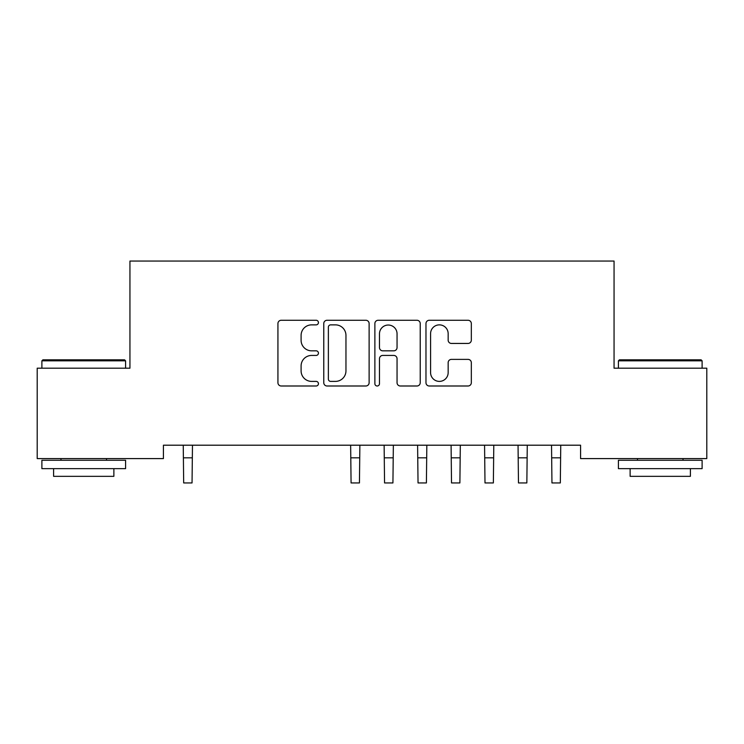 <?xml version="1.0" encoding="UTF-8"?>
<svg xmlns="http://www.w3.org/2000/svg" width="744" height="744" viewBox="0 0 744 744"><rect width="100%" height="100%" fill="white"/><g stroke="black" fill="none" stroke-linecap="round" stroke-linejoin="round"><path stroke-width="1.12" d="M318.432 322.571A2.297 2.297 0 0 0 316.135 320.273L281.213 320.273A3.283 3.283 0 0 0 277.931 323.556L277.931 382.714A3.283 3.283 0 0 0 281.213 385.997L316.135 385.997A2.297 2.297 0 0 0 318.432 383.699A2.297 2.297 0 0 0 316.135 381.393L311.615 381.393A10.518 10.518 0 0 1 301.097 370.884L301.097 365.955A10.518 10.518 0 0 1 311.615 355.437L316.135 355.437A2.297 2.297 0 0 0 318.432 353.13A2.297 2.297 0 0 0 316.135 350.833L311.615 350.833A10.518 10.518 0 0 1 301.097 340.315L301.097 335.386A10.518 10.518 0 0 1 311.615 324.868L316.135 324.868A2.297 2.297 0 0 0 318.432 322.571M468.041 343.44A3.283 3.283 0 0 0 471.324 340.157L471.324 323.556A3.283 3.283 0 0 0 468.041 320.273L429.26 320.273A3.283 3.283 0 0 0 425.977 323.556L425.977 382.714A3.283 3.283 0 0 0 429.26 385.997L468.041 385.997A3.283 3.283 0 0 0 471.324 382.714L471.324 362.663A3.283 3.283 0 0 0 468.041 359.38L451.45 359.38A3.283 3.283 0 0 0 448.158 362.663L448.158 372.604A8.788 8.788 0 0 1 439.369 381.393A8.788 8.788 0 0 1 430.581 372.604L430.581 333.665A8.788 8.788 0 0 1 439.369 324.868A8.788 8.788 0 0 1 448.158 333.665L448.158 340.157A3.283 3.283 0 0 0 451.45 343.44L468.041 343.44M580.58 445.2L163.42 445.2L163.42 458.592L37.2 458.592L37.2 368.196L129.94 368.196L129.94 261.06L614.06 261.06L614.06 368.196L706.8 368.196L706.8 458.592L580.58 458.592L580.58 445.2M369.126 323.556A3.283 3.283 0 0 0 365.834 320.273L327.062 320.273A3.283 3.283 0 0 0 323.77 323.556L323.77 382.714A3.283 3.283 0 0 0 327.062 385.997L365.834 385.997A3.283 3.283 0 0 0 369.126 382.714L369.126 323.556M378.166 320.273L416.938 320.273A3.283 3.283 0 0 1 420.23 323.556L420.23 382.714A3.283 3.283 0 0 1 416.938 385.997L400.346 385.997A3.283 3.283 0 0 1 397.054 382.714L397.054 358.72A3.283 3.283 0 0 0 393.771 355.437L382.76 355.437A3.283 3.283 0 0 0 379.477 358.72L379.477 383.699A2.297 2.297 0 0 1 377.18 385.997A2.297 2.297 0 0 1 374.874 383.699L374.874 323.556A3.283 3.283 0 0 1 378.166 320.273M330.671 324.868A2.297 2.297 0 0 0 328.374 327.174L328.374 379.096A2.297 2.297 0 0 0 330.671 381.393L335.442 381.393A10.518 10.518 0 0 0 345.96 370.884L345.96 335.386A10.518 10.518 0 0 0 335.442 324.868L330.671 324.868M397.054 333.824A8.788 8.788 0 0 0 388.266 325.035A8.788 8.788 0 0 0 379.477 333.824L379.477 347.55A3.283 3.283 0 0 0 382.76 350.833L393.771 350.833A3.283 3.283 0 0 0 397.054 347.55L397.054 333.824M183.247 445.2L183.675 482.94L192.045 482.94L192.473 445.2M41.887 360.831L42.892 359.826L124.583 359.826L125.587 360.831L41.887 360.831L41.887 368.196M125.587 468.636L41.887 468.636L41.887 460.266L125.587 460.266L125.587 468.636M113.869 468.636L113.869 476.337L53.605 476.337L53.605 468.636M618.413 360.831L619.417 359.826L701.108 359.826L702.113 360.831L618.413 360.831L618.413 368.196M702.113 468.636L618.413 468.636L618.413 460.266L702.113 460.266L702.113 468.636M690.395 468.636L690.395 476.337L630.131 476.337L630.131 468.636M350.647 445.2L351.075 482.94L359.445 482.94L359.873 445.2M384.127 445.2L384.555 482.94L392.925 482.94L393.353 445.2M417.607 445.2L418.035 482.94L426.405 482.94L426.833 445.2M451.087 445.2L451.515 482.94L459.885 482.94L460.313 445.2M484.567 445.2L484.995 482.94L493.365 482.94L493.793 445.2M518.047 445.2L518.475 482.94L526.845 482.94L527.273 445.2M551.527 445.2L551.955 482.94L560.325 482.94L560.753 445.2M183.675 457.83L192.045 457.83M351.075 457.83L359.445 457.83M384.555 457.83L392.925 457.83M418.035 457.83L426.405 457.83M451.515 457.83L459.885 457.83M484.995 457.83L493.365 457.83M518.475 457.83L526.845 457.83M551.955 457.83L560.325 457.83M125.587 368.196L125.587 360.831M106.504 460.266L106.504 458.592M60.971 460.266L60.971 458.592M702.113 368.196L702.113 360.831M683.029 460.266L683.029 458.592M637.496 460.266L637.496 458.592"/></g></svg>
